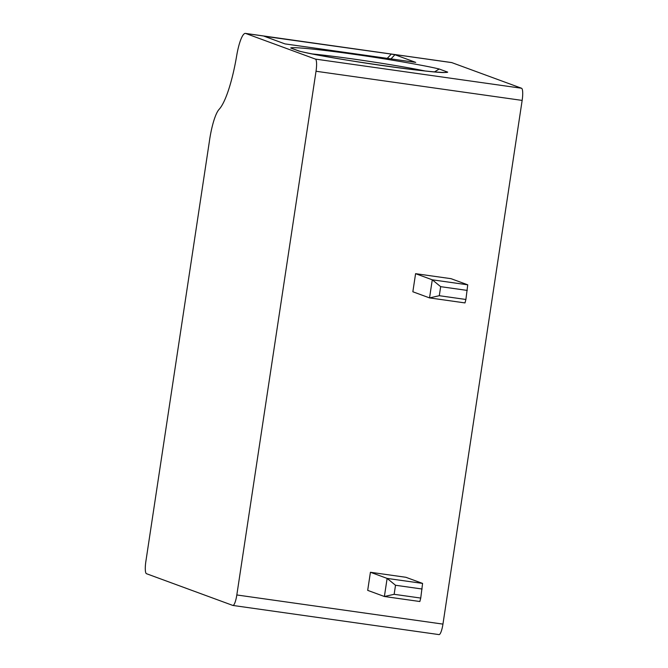 <?xml version="1.0" encoding="UTF-8"?>
<svg xmlns="http://www.w3.org/2000/svg" width="668" height="668" viewBox="0 0 668 668"><rect width="100%" height="100%" fill="white"/><g stroke="black" fill="none" stroke-linecap="round" stroke-linejoin="round"><path stroke-width="1" d="M415.588 273.671L412.849 291.766L429.541 297.903L465.003 302.921L465.897 299.473L439.302 295.707L429.541 297.903L432.28 279.808L467.742 284.819L451.05 278.681L415.588 273.671L432.28 279.808L440.671 286.664L439.302 295.707M467.742 284.819L465.897 299.473M467.266 290.421L440.671 286.664M405.885 577.286L422.585 583.414L420.74 598.069L394.145 594.311L384.384 596.499L367.692 590.362L370.423 572.267L405.885 577.286M422.585 583.414L387.123 578.404L384.384 596.499L419.846 601.517L420.74 598.069M370.423 572.267L387.123 578.404L395.514 585.26L422.109 589.017M395.514 585.26L394.145 594.311M236.823 594.963L442.951 624.112A11.448 2.421 98.1 0 1 439.026 634.6L232.898 605.45A11.448 2.421 98.1 0 0 236.823 594.963L316.022 71.259A11.448 2.421 98.1 0 0 315.413 59.093L245.649 33.45L429.607 59.469M442.951 624.112L522.151 100.409A11.448 2.421 -81.9 0 0 521.541 88.243L315.413 59.093M232.898 605.45A11.448 2.421 98.1 0 1 232.79 605.417L146.459 573.695A11.448 2.421 98.1 0 1 145.849 561.529L209.318 141.816A34.352 7.256 98.1 0 1 219.129 109.327A66.491 14.053 98.1 0 0 236.706 55.578A26.336 5.569 98.1 0 1 245.423 33.4L451.551 62.55A26.336 5.569 98.1 0 1 451.835 62.625L521.541 88.243M264.161 36.247L391.314 54.083L394.93 54.743L415.713 62.383L284.944 43.888L264.069 36.197M299.189 51.127L290.714 48.012C291.482 46.635 320.682 49.515 353.188 54.183C385.069 58.625 425.299 65.556 439.21 69.013L447.694 72.127C446.917 73.505 417.725 70.624 385.219 65.957C353.339 61.514 313.108 54.584 299.189 51.127L299.598 51.202C328.89 58.801 442.909 74.682 445.648 72.303M245.423 33.4A26.336 5.569 98.1 0 1 245.64 33.45L263.426 35.98L245.699 33.475M266.457 36.423L267.309 37.408M387.073 58.542L391.314 54.083M290.714 48.012L299.832 51.261M434.526 71.877L439.21 69.013M447.694 72.127L445.531 72.319M522.151 100.409L316.022 71.259M429.666 59.494L451.835 62.625M394.93 54.743L390.813 59.068M312.541 53.966A75.125 3.332 -171.4 0 1 425.157 70.983"/></g></svg>
